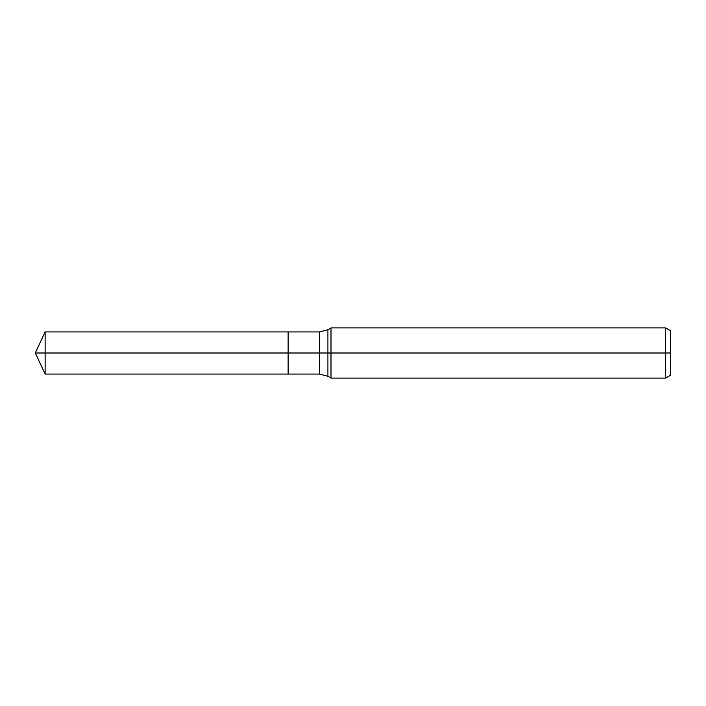 <?xml version="1.0" encoding="UTF-8"?>
<svg xmlns="http://www.w3.org/2000/svg" width="706" height="706" viewBox="0 0 706 706"><rect width="100%" height="100%" fill="white"/><g stroke="black" fill="none" stroke-linecap="round" stroke-linejoin="round"><path stroke-width="1.06" d="M665.687 378.081L665.687 327.919L670.7 330.814L670.7 375.186L665.687 378.081L330.99 378.081L330.99 327.919L327.919 329.693L327.919 376.307L319.553 374.065L288.119 374.065L288.119 331.935L45.122 331.935L45.122 353L35.3 353L45.122 374.065L45.122 353L288.119 353L35.3 353L670.7 353M45.122 374.065L288.119 374.065L288.119 331.935L319.553 331.935L319.553 374.065M665.687 327.919L330.99 327.919M327.919 376.307L330.99 378.081M327.919 329.693L319.553 331.935M35.3 353L45.122 331.935"/></g></svg>
